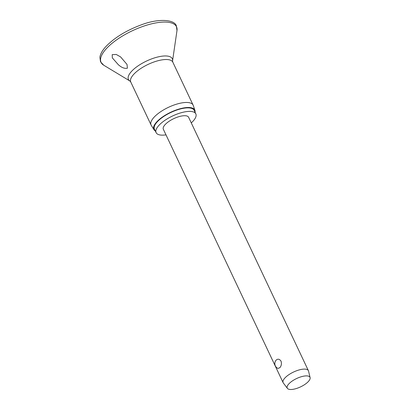 <?xml version="1.0" encoding="UTF-8"?>
<svg xmlns="http://www.w3.org/2000/svg" width="410" height="410" viewBox="0 0 410 410"><rect width="100%" height="100%" fill="white"/><g stroke="black" fill="none" stroke-linecap="round" stroke-linejoin="round"><path stroke-width="0.61" d="M112.202 54.643L116.271 54.474L120.581 56.898L127.033 64.457L127.397 68.209C124.604 68.803 121.58 67.624 118.316 64.683L112.33 57.882L112.202 54.643M155.328 130.98A22.663 8.308 -25.3 0 1 153.986 129.729L151.234 125.286A23.252 8.523 -25.3 0 1 151.064 124.973A23.252 8.523 -25.3 0 1 153.791 117.532A23.252 8.523 -25.3 0 1 175.998 104.35A23.252 8.523 -25.3 0 1 193.11 105.098A23.252 8.523 -25.3 0 1 193.243 105.426L194.934 110.377A22.663 8.308 -25.3 0 1 195.047 112.207M153.986 129.729A22.663 8.308 -25.3 0 1 156.476 122.175A22.663 8.308 -25.3 0 1 178.545 109.198A22.663 8.308 -25.3 0 1 194.934 110.377M165.988 134.859A21.966 8.051 -25.3 0 1 156.123 132.661A21.966 8.051 -25.3 0 1 158.696 125.629A21.966 8.051 -25.3 0 1 179.672 113.18A21.966 8.051 -25.3 0 1 195.842 113.883A21.966 8.051 -25.3 0 1 193.269 120.914A21.966 8.051 -25.3 0 1 191.28 122.908M156.123 132.661L154.457 129.129A21.966 8.051 -25.3 0 1 157.025 122.098A21.966 8.051 -25.3 0 1 178.007 109.649A21.966 8.051 -25.3 0 1 194.171 110.357L195.842 113.883M287.415 388.378L283.32 382.981A13.986 5.125 -25.3 0 1 283.115 382.643A13.986 5.125 -25.3 0 1 284.75 378.163A13.986 5.125 -25.3 0 1 298.111 370.235A13.986 5.125 -25.3 0 1 308.402 370.686A13.986 5.125 -25.3 0 1 308.535 371.06L310.109 377.651A12.587 4.612 -25.3 0 1 308.515 381.341A12.587 4.612 -25.3 0 1 296.932 388.337A12.587 4.612 -25.3 0 1 287.415 388.378A12.587 4.612 -25.3 0 1 288.702 384.042A12.587 4.612 -25.3 0 1 301.16 376.775A12.587 4.612 -25.3 0 1 310.109 377.651M283.115 382.643L163.339 129.247A13.986 5.125 -25.3 0 1 164.974 124.773A13.986 5.125 -25.3 0 1 178.335 116.845A13.986 5.125 -25.3 0 1 188.626 117.296L308.402 370.686M276.202 360.072L276.248 360.021A5.243 5.243 0 0 0 277.97 368.421L279.815 367.719C281.352 365.966 281.772 363.788 281.06 361.169C279.507 359.001 277.888 358.632 276.202 360.072M103.709 65.205A41.712 15.288 -25.3 0 1 105.975 49.087A41.712 15.288 -25.3 0 1 150.244 24.169A41.712 15.288 -25.3 0 1 176.987 30.565L176.377 25.927C174.68 19.649 158.87 18.035 140.963 24.969C125.757 30.694 113.934 38.043 105.493 47.006C102.264 50.599 100.399 53.997 99.891 57.205L100.506 61.787L103.709 65.205L129.955 81.036A24.251 8.887 -25.3 0 1 131.272 71.668A24.251 8.887 -25.3 0 1 157.015 57.18A24.251 8.887 -25.3 0 1 172.559 60.895L176.987 30.565M151.064 124.973L130.769 82.031A23.252 8.523 -25.3 0 1 133.491 74.589A23.252 8.523 -25.3 0 1 155.697 61.408A23.252 8.523 -25.3 0 1 172.815 62.156L193.11 105.098M172.559 60.895L172.815 62.156M130.769 82.031L129.955 81.036"/></g></svg>

